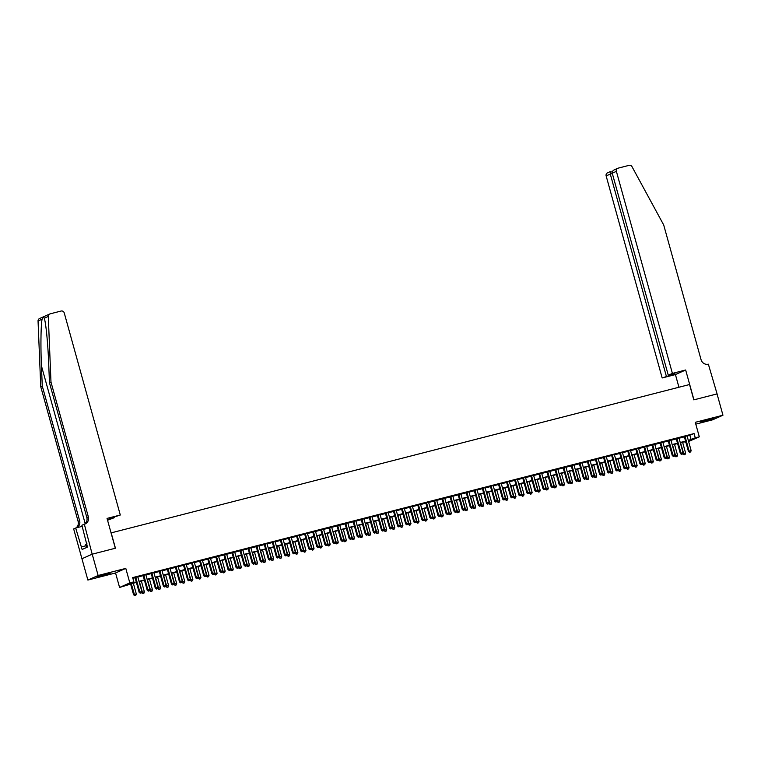 <?xml version="1.0" encoding="UTF-8"?>
<svg xmlns="http://www.w3.org/2000/svg" width="761" height="761" viewBox="0 0 761 761"><rect width="100%" height="100%" fill="white"/><g stroke="black" fill="none" stroke-linecap="round" stroke-linejoin="round"><path stroke-width="1.14" d="M101.356 576.048L110.174 573.233L96.847 576.924L101.356 576.048M705.171 421.166L713.989 418.35L709.49 419.235L700.672 422.051L705.171 421.166M136.371 582.355L119.572 587.454L129.817 582.888L133.85 581.851L129.703 583.706L136.276 582.013M92.176 554.189L115.32 548.253L107.044 518.412L120.295 515.016L64.257 312.971A2.654 2.502 65.9 0 0 61.127 311.03L50.102 313.855A2.654 2.502 65.9 0 0 48.285 316.405L50.987 382.117L88.343 516.814A6.202 5.831 -114.1 0 1 84.347 524.234L92.176 554.189L81.941 558.755L87.886 580.063L115.558 572.966L119.572 587.454M695.782 424.134L712.715 419.796L722.95 415.221L695.288 422.317L699.302 436.814L688.61 441.494M685.87 442.198L685.024 442.417L685.832 442.055M684.824 441.684L685.024 442.417M81.979 558.745L92.214 554.179L98.131 575.487L87.886 580.063M92.214 554.179L115.444 548.215L111.182 532.871L689.561 384.524L693.813 399.867L717.043 393.903L722.95 415.221M137.77 576.79L135.02 577.494M145.846 574.717L143.097 575.421M153.922 572.643L151.173 573.347M161.998 570.579L159.258 571.283M170.074 568.505L167.334 569.209M178.16 566.431L175.411 567.135M186.236 564.358L183.487 565.062M194.312 562.284L191.563 562.988M202.388 560.22L199.648 560.924M210.464 558.146L207.724 558.85M218.55 556.072L215.801 556.776M226.626 553.998L223.877 554.702M234.702 551.925L231.953 552.629M242.778 549.851L240.029 550.555M250.854 547.787L248.115 548.491M258.93 545.713L256.191 546.417M267.016 543.639L264.267 544.343M275.092 541.566L272.343 542.27M283.168 539.492L280.419 540.196M291.244 537.428L288.505 538.132M299.32 535.354L296.581 536.058M307.406 533.28L304.657 533.984M315.482 531.207L312.733 531.91M323.558 529.133L320.809 529.837M331.634 527.059L328.885 527.773M339.71 524.995L336.971 525.699M347.787 522.921L345.047 523.625M355.872 520.847L353.123 521.551M363.948 518.774L361.199 519.478M372.024 516.7L369.275 517.404M380.1 514.636L377.361 515.34M388.177 512.562L385.437 513.266M396.262 510.488L393.513 511.192M404.338 508.415L401.589 509.119M412.414 506.341L409.665 507.045M420.491 504.277L417.751 504.981M428.567 502.203L425.827 502.907M436.643 500.129L433.903 500.833M444.728 498.055L441.979 498.759M452.805 495.982L450.055 496.686M460.881 493.908L458.132 494.612M468.957 491.844L466.217 492.548M477.033 489.77L474.293 490.474M485.118 487.696L482.369 488.4M493.195 485.623L490.445 486.327M501.271 483.549L498.522 484.253M509.347 481.485L506.607 482.189M517.423 479.411L514.683 480.115M525.499 477.337L522.759 478.041M533.585 475.264L530.836 475.967M541.661 473.19L538.912 473.894M549.737 471.116L546.988 471.82M557.813 469.052L555.073 469.756M565.889 466.978L563.15 467.682M573.975 464.904L571.226 465.608M582.051 462.831L579.302 463.535M590.127 460.757L587.378 461.461M598.203 458.693L595.463 459.397M606.279 456.619L603.54 457.323M614.365 454.545L611.616 455.249M622.441 452.472L619.692 453.175M630.517 450.398L627.768 451.102M638.593 448.324L635.844 449.028M646.669 446.26L643.93 446.964M654.745 444.186L652.006 444.89M662.831 442.112L660.082 442.816M670.907 440.039L668.158 440.743M678.983 437.965L676.234 438.669M687.135 436.158L694.08 433.58L132.671 577.589L133.85 581.851M132.871 578.322L135.097 577.751M137.836 577.047L143.173 575.677M145.912 574.974L151.249 573.613M153.998 572.909L159.325 571.54M162.074 570.836L167.401 569.466M170.15 568.762L175.487 567.392M178.226 566.688L183.563 565.318M186.302 564.614L191.639 563.245M194.378 562.541L199.715 561.18M202.464 560.477L207.791 559.107M210.54 558.403L215.867 557.033M218.616 556.329L223.953 554.959M226.692 554.255L232.029 552.886M234.769 552.182L240.105 550.821M242.854 550.117L248.181 548.748M250.93 548.044L256.257 546.674M259.006 545.97L264.343 544.6M267.082 543.896L272.419 542.526M275.159 541.822L280.495 540.453M283.235 539.749L288.571 538.388M291.32 537.685L296.647 536.315M299.396 535.611L304.723 534.241M307.473 533.537L312.809 532.167M315.549 531.463L320.885 530.094M323.625 529.39L328.961 528.029M331.71 527.325L337.037 525.956M339.786 525.252L345.114 523.882M347.863 523.178L353.199 521.808M355.939 521.104L361.275 519.734M364.015 519.031L369.351 517.67M372.1 516.957L377.427 515.597M380.177 514.893L385.504 513.523M388.253 512.819L393.58 511.449M396.329 510.745L401.665 509.375M404.405 508.671L409.741 507.302M412.481 506.598L417.818 505.237M420.567 504.533L425.894 503.164M428.643 502.46L433.97 501.09M436.719 500.386L442.055 499.016M444.795 498.312L450.132 496.943M452.871 496.239L458.208 494.878M460.957 494.174L466.284 492.805M469.033 492.101L474.36 490.731M477.109 490.027L482.436 488.657M485.185 487.953L490.522 486.583M493.261 485.879L498.598 484.51M501.337 483.806L506.674 482.445M509.423 481.742L514.75 480.372M517.499 479.668L522.826 478.298M525.575 477.594L530.912 476.224M533.651 475.52L538.988 474.151M541.727 473.447L547.064 472.086M549.813 471.382L555.14 470.013M557.889 469.309L563.216 467.939M565.965 467.235L571.302 465.865M574.041 465.161L579.378 463.791M582.117 463.088L587.454 461.718M590.194 461.014L595.53 459.654M598.279 458.95L603.606 457.58M606.355 456.876L611.682 455.506M614.431 454.802L619.768 453.432M622.508 452.728L627.844 451.359M630.584 450.655L635.92 449.294M638.669 448.59L643.996 447.221M646.745 446.517L652.072 445.147M654.821 444.443L660.158 443.073M662.898 442.369L668.234 441M670.974 440.296L676.31 438.926M679.05 438.222L684.386 436.862M687.059 435.901L684.32 436.605M115.558 572.966L125.793 568.391L98.131 575.487M125.793 568.391L129.817 582.888M694.08 433.58L695.259 437.841L699.302 436.814M688.448 440.885L689.181 440.562L688.41 440.762M685.661 441.466L680.334 442.835M677.585 443.539L672.258 444.9M669.509 445.613L664.172 446.973M661.433 447.677L656.096 449.047M653.357 449.751L648.02 451.121M645.271 451.825L639.944 453.195M637.195 453.898L631.868 455.268M629.119 455.972L623.782 457.332M621.043 458.036L615.706 459.406M612.966 460.11L607.63 461.48M604.89 462.184L599.554 463.554M596.805 464.258L591.478 465.627M588.729 466.331L583.402 467.692M580.653 468.405L575.316 469.765M572.576 470.469L567.24 471.839M564.5 472.543L559.164 473.913M556.415 474.617L551.088 475.986M548.339 476.69L543.012 478.06M540.262 478.764L534.926 480.124M532.186 480.828L526.85 482.198M524.11 482.902L518.774 484.272M516.034 484.976L510.698 486.346M507.948 487.05L502.621 488.419M499.872 489.123L494.545 490.484M491.796 491.187L486.46 492.557M483.72 493.261L478.384 494.631M475.644 495.335L470.308 496.705M467.558 497.409L462.231 498.778M459.482 499.482L454.155 500.852M451.406 501.556L446.07 502.916M443.33 503.62L437.994 504.99M435.254 505.694L429.917 507.064M427.168 507.768L421.841 509.138M419.092 509.841L413.765 511.211M411.016 511.915L405.689 513.275M402.94 513.979L397.603 515.349M394.864 516.053L389.527 517.423M386.788 518.127L381.451 519.497M378.702 520.201L373.375 521.57M370.626 522.274L365.299 523.644M362.55 524.348L357.213 525.708M354.474 526.412L349.137 527.782M346.398 528.486L341.061 529.856M338.312 530.56L332.985 531.929M330.236 532.633L324.909 534.003M322.16 534.707L316.833 536.067M314.084 536.771L308.747 538.141M306.008 538.845L300.671 540.215M297.932 540.919L292.595 542.289M289.846 542.993L284.519 544.362M281.77 545.066L276.443 546.436M273.694 547.14L268.357 548.5M265.618 549.204L260.281 550.574M257.541 551.278L252.205 552.648M249.456 553.352L244.129 554.721M241.38 555.425L236.053 556.795M233.304 557.499L227.967 558.859M225.227 559.563L219.891 560.933M217.151 561.637L211.815 563.007M209.075 563.711L203.739 565.081M200.99 565.784L195.663 567.154M192.914 567.858L187.587 569.218M184.837 569.932L179.501 571.292M176.761 571.996L171.425 573.366M168.685 574.07L163.349 575.44M160.6 576.144L155.273 577.513M152.523 578.217L147.196 579.587M144.447 580.291L139.111 581.651M688.315 440.419L695.259 437.841M139.016 581.309L144.352 579.939M147.101 579.235L152.428 577.875M155.177 577.171L160.504 575.801M163.254 575.097L168.59 573.727M171.33 573.023L176.666 571.654M179.406 570.95L184.742 569.58M187.491 568.876L192.818 567.516M195.567 566.812L200.894 565.442M203.644 564.738L208.98 563.368M211.72 562.664L217.056 561.295M219.796 560.591L225.132 559.221M227.872 558.517L233.208 557.147M235.958 556.443L241.285 555.083M244.034 554.379L249.361 553.009M252.11 552.305L257.446 550.935M260.186 550.232L265.522 548.862M268.262 548.158L273.599 546.788M276.348 546.084L281.675 544.724M284.424 544.02L289.751 542.65M292.5 541.946L297.836 540.576M300.576 539.872L305.912 538.503M308.652 537.799L313.989 536.429M316.728 535.725L322.065 534.365M324.814 533.651L330.141 532.291M332.89 531.587L338.217 530.217M340.966 529.513L346.303 528.144M349.042 527.44L354.379 526.07M357.118 525.366L362.455 523.996M365.204 523.292L370.531 521.932M373.28 521.228L378.607 519.858M381.356 519.154L386.693 517.784M389.432 517.08L394.769 515.711M397.508 515.007L402.845 513.637M405.594 512.933L410.921 511.573M413.67 510.869L418.997 509.499M421.746 508.795L427.073 507.425M429.822 506.721L435.159 505.352M437.898 504.648L443.235 503.278M445.975 502.574L451.311 501.204M454.06 500.5L459.387 499.14M462.136 498.436L467.463 497.066M470.212 496.362L475.549 494.992M478.289 494.289L483.625 492.919M486.365 492.215L491.701 490.845M494.45 490.141L499.777 488.781M502.526 488.077L507.853 486.707M510.602 486.003L515.929 484.633M518.679 483.929L524.015 482.56M526.755 481.856L532.091 480.486M534.831 479.782L540.167 478.412M542.916 477.708L548.243 476.348M550.993 475.644L556.32 474.274M559.069 473.57L564.405 472.2M567.145 471.497L572.481 470.127M575.221 469.423L580.557 468.053M583.307 467.349L588.634 465.989M591.383 465.285L596.71 463.915M599.459 463.211L604.795 461.841M607.535 461.137L612.871 459.768M615.611 459.064L620.947 457.694M623.687 456.99L629.024 455.62M631.773 454.916L637.1 453.556M639.849 452.852L645.176 451.482M647.925 450.778L653.261 449.409M656.001 448.705L661.338 447.335M664.077 446.631L669.414 445.261M672.163 444.557L677.49 443.197M680.239 442.493L685.566 441.123M689.932 435.435L691.112 439.696M684.282 436.481L688.429 451.435L689.124 451.13L685.005 436.291M689.827 452.167L690.636 451.967L689.827 452.167L689.124 451.13L691.14 450.607L687.031 435.777M688.429 451.435L689.552 452.291M690.636 451.967L691.14 450.607M682.769 453.461L685.604 453.08L682.607 442.246M680.581 442.769L684.015 454.764L685.1 454.431L684.291 454.64M685.604 453.08L685.1 454.431M684.015 454.764L682.893 453.908M705.152 420.433L709.319 419.282M101.337 575.316L105.494 574.165M87.087 543.944L85.66 544.41L86.526 547.511M672.41 373.394L616.381 171.349L612.244 173.194L668.282 375.24L672.41 373.394L685.661 369.998L693.937 399.829L717.043 393.913M614.279 169.836L617.723 168.295A2.654 2.502 65.9 0 1 618.094 168.171L629.119 165.337A2.654 2.502 65.9 0 1 632.01 166.678L663.697 224.961L701.052 359.658A6.202 5.831 65.9 0 0 708.358 364.177L717.081 393.894M678.936 387.244L675.426 374.564L685.661 369.998M675.426 374.564L662.175 377.96L673.019 374.402L674.978 373.518L668.282 375.24M666.313 376.115L610.284 174.069L606.146 175.915A2.654 2.502 -114.1 0 1 607.487 172.871L611.169 171.263L610.284 174.069L612.339 173.546M662.175 377.96L606.146 175.915M617.723 168.295A2.654 2.502 65.9 0 0 616.381 171.349M614.793 169.646C612.871 170.407 612.025 171.586 612.244 173.194M50.987 382.117L49.475 382.793L48.647 362.645C47.924 343.354 45.85 322.379 44.243 318.212C43.758 316.976 43.044 317.289 42.102 319.173C40.885 324.595 40.571 346.635 41.436 365.86L42.264 386.017L79.62 520.714A6.202 5.831 -114.1 0 1 76.566 527.792M44.414 318.811L44.243 318.212L48.285 316.405M120.295 515.016L109.451 518.583L114.093 517.385M114.188 517.737L107.548 520.229M42.264 386.017L40.752 386.693L78.107 521.39A6.202 5.831 -114.1 0 1 75.929 527.953M84.433 524.205A6.202 5.831 -114.1 0 0 86.83 517.49L49.475 382.793M42.102 319.173L38.05 320.98L40.752 386.693M83.9 524.348L81.893 525.242L87.458 547.092L82.121 549.48L75.672 528.02L73.665 528.914L81.941 558.755M82.198 526.346L75.672 528.02M38.05 320.98A2.654 2.502 -114.1 0 1 39.486 318.564L49.731 313.989M86.031 545.732L81.408 546.921M676.206 438.555L680.353 453.508L681.047 453.195L676.929 438.365M681.751 454.241L682.56 454.032L681.751 454.241L681.047 453.195L683.064 452.681L678.945 437.841M680.353 453.508L681.476 454.365M682.56 454.032L683.064 452.681M668.129 440.619L672.277 455.582L672.962 455.268L668.852 440.438M673.675 456.315L674.474 456.105L673.675 456.315L672.962 455.268L674.988 454.755L670.869 439.915M672.277 455.582L673.39 456.438M674.474 456.105L674.988 454.755M660.044 442.693L664.191 457.646L664.886 457.342L660.776 442.512M665.59 458.388L666.398 458.179L665.59 458.388L664.886 457.342L666.902 456.828L662.793 441.989M664.191 457.646L665.314 458.512M666.398 458.179L666.902 456.828M651.968 444.766L656.115 459.72L656.81 459.416L652.7 444.576M657.514 460.462L658.322 460.253L657.514 460.462L656.81 459.416L658.826 458.893L654.717 444.063M656.115 459.72L657.238 460.586M658.322 460.253L658.826 458.893M674.693 455.535L677.528 455.154L674.522 444.319M672.505 444.843L675.939 456.838L677.024 456.505L676.215 456.714M677.528 455.154L677.024 456.505M675.939 456.838L674.817 455.982M666.617 457.608L669.452 457.218L666.446 446.393M664.429 446.916L667.863 458.912L668.948 458.579L668.139 458.788M669.452 457.218L668.948 458.579M667.863 458.912L666.741 458.046M658.541 459.673L661.376 459.292L658.37 448.467M656.353 448.98L659.787 460.985L660.871 460.652L660.063 460.862M661.376 459.292L660.871 460.652M659.787 460.985L658.665 460.12M650.465 461.746L653.299 461.366L650.294 450.541M648.277 451.054L651.701 463.049L652.786 462.726L651.977 462.926M653.299 461.366L652.786 462.726M651.701 463.049L650.588 462.193M643.892 446.84L648.039 461.794L648.733 461.489L644.615 446.65M649.437 462.536L650.246 462.327L649.437 462.536L648.733 461.489L650.75 460.966L646.641 446.136M648.039 461.794L649.162 462.65M650.246 462.327L650.75 460.966M642.379 463.82L645.214 463.439L642.217 452.614M640.191 453.128L643.625 465.123L644.71 464.79L643.901 465M645.214 463.439L644.71 464.79M643.625 465.123L642.503 464.267M635.816 448.914L639.963 463.868L640.657 463.554L636.538 448.724M641.361 464.6L642.17 464.4L641.361 464.6L640.657 463.554L642.674 463.04L638.555 448.21M639.963 463.868L641.085 464.724M642.17 464.4L642.674 463.04M634.303 465.894L637.138 465.513L634.132 454.678M632.115 455.202L635.549 467.197L636.634 466.864L635.825 467.073M637.138 465.513L636.634 466.864M635.549 467.197L634.427 466.341M627.739 450.978L631.887 465.941L632.572 465.627L628.462 450.797M633.285 466.674L634.094 466.464L633.285 466.674L632.572 465.627L634.598 465.114L630.479 450.274M631.887 465.941L633.009 466.797M634.094 466.464L634.598 465.114M626.227 467.967L629.062 467.587L626.056 456.752M624.039 457.275L627.473 469.271L628.557 468.938L627.749 469.147M629.062 467.587L628.557 468.938M627.473 469.271L626.351 468.405M619.663 453.052L623.811 468.015L624.496 467.701L620.386 452.871M625.2 468.747L626.008 468.538L625.2 468.747L624.496 467.701L626.522 467.187L622.403 452.348M623.811 468.015L624.924 468.871M626.008 468.538L626.522 467.187M618.151 470.032L620.986 469.651L617.98 458.826M615.963 459.34L619.397 471.344L620.481 471.011L619.673 471.221M620.986 469.651L620.481 471.011M619.397 471.344L618.274 470.479M611.578 455.126L615.725 470.079L616.42 469.775L612.31 454.935M617.123 470.821L617.932 470.612L617.123 470.821L616.42 469.775L618.436 469.252L614.327 454.422M615.725 470.079L616.848 470.945M617.932 470.612L618.436 469.252M610.075 472.105L612.909 471.725L609.903 460.9M607.887 461.413L611.311 473.418L612.396 473.085L611.597 473.294M612.909 471.725L612.396 473.085M611.311 473.418L610.198 472.552M603.502 457.199L607.649 472.153L608.343 471.849L604.224 457.009M609.047 472.895L609.856 472.686L609.047 472.895L608.343 471.849L610.36 471.325L606.251 456.495M607.649 472.153L608.771 473.019M609.856 472.686L610.36 471.325M601.989 474.179L604.824 473.799L601.827 462.973M599.801 463.487L603.235 475.482L604.32 475.159L603.511 475.359M604.824 473.799L604.32 475.159M603.235 475.482L602.113 474.626M595.425 459.273L599.573 474.227L600.267 473.913L596.148 459.083M600.971 474.959L601.78 474.759L600.971 474.959L600.267 473.913L602.284 473.399L598.175 458.569M599.573 474.227L600.695 475.083M601.78 474.759L602.284 473.399M593.913 476.253L596.748 475.872L593.751 465.038M591.725 465.561L595.159 477.556L596.243 477.223L595.435 477.432M596.748 475.872L596.243 477.223M595.159 477.556L594.037 476.7M587.349 461.337L591.497 476.3L592.191 475.986L588.072 461.156M592.895 477.033L593.704 476.824L592.895 477.033L592.191 475.986L594.208 475.473L590.089 460.633M591.497 476.3L592.619 477.157M593.704 476.824L594.208 475.473M585.837 478.327L588.672 477.946L585.666 467.111M583.649 467.635L587.083 479.63L588.167 479.297L587.359 479.506M588.672 477.946L588.167 479.297M587.083 479.63L585.96 478.774M579.273 463.411L583.421 478.374L584.106 478.06L579.996 463.23M584.819 479.107L585.618 478.897L584.819 479.107L584.106 478.06L586.132 477.547L582.013 462.707M583.421 478.374L584.534 479.23M585.618 478.897L586.132 477.547M577.761 480.391L580.595 480.01L577.589 469.185M575.573 469.699L579.007 481.703L580.091 481.371L579.283 481.58M580.595 480.01L580.091 481.371M579.007 481.703L577.884 480.838M571.188 465.485L575.335 480.438L576.029 480.134L571.92 465.304M576.733 481.18L577.542 480.971L576.733 481.18L576.029 480.134L578.046 479.611L573.937 464.781M575.335 480.438L576.457 481.304M577.542 480.971L578.046 479.611M569.685 482.464L572.519 482.084L569.513 471.259M567.497 471.772L570.931 483.777L572.015 483.444L571.207 483.654M572.519 482.084L572.015 483.444M570.931 483.777L569.808 482.912M563.111 467.558L567.259 482.512L567.953 482.208L563.844 467.368M568.657 483.254L569.466 483.045L568.657 483.254L567.953 482.208L569.97 481.684L565.861 466.854M567.259 482.512L568.381 483.378M569.466 483.045L569.97 481.684M561.608 484.538L564.443 484.158L561.437 473.332M559.421 473.846L562.845 485.841L563.93 485.518L563.121 485.718M564.443 484.158L563.93 485.518M562.845 485.841L561.732 484.985M555.035 469.632L559.183 484.586L559.877 484.281L555.758 469.442M560.581 485.318L561.39 485.118L560.581 485.318L559.877 484.281L561.894 483.758L557.784 468.928M559.183 484.586L560.305 485.442M561.39 485.118L561.894 483.758M553.523 486.612L556.358 486.231L553.361 475.397M551.335 475.92L554.769 487.915L555.853 487.582L555.045 487.791M556.358 486.231L555.853 487.582M554.769 487.915L553.647 487.059M546.959 471.706L551.107 486.66L551.801 486.346L547.682 471.516M552.505 487.392L553.314 487.192L552.505 487.392L551.801 486.346L553.818 485.832L549.699 471.002M551.107 486.66L552.229 487.516M553.314 487.192L553.818 485.832M545.447 488.686L548.281 488.305L545.276 477.47M543.259 477.994L546.693 489.989L547.777 489.656L546.969 489.865M548.281 488.305L547.777 489.656M546.693 489.989L545.57 489.133M538.883 473.77L543.031 488.733L543.715 488.419L539.606 473.589M544.429 489.466L545.237 489.256L544.429 489.466L543.715 488.419L545.742 487.906L541.623 473.066M543.031 488.733L544.153 489.589M545.237 489.256L545.742 487.906M537.371 490.759L540.205 490.379L537.199 479.544M535.183 480.067L538.617 492.063L539.701 491.73L538.893 491.939M540.205 490.379L539.701 491.73M538.617 492.063L537.494 491.197M530.798 475.844L534.954 490.797L535.639 490.493L531.53 475.663M536.343 491.539L537.152 491.33L536.343 491.539L535.639 490.493L537.666 489.979L533.547 475.14M534.954 490.797L536.067 491.663M537.152 491.33L537.666 489.979M529.295 492.824L532.129 492.443L529.123 481.618M527.107 482.132L530.541 494.136L531.625 493.803L530.817 494.013M532.129 492.443L531.625 493.803M530.541 494.136L529.418 493.271M522.721 477.918L526.869 492.871L527.563 492.567L523.454 477.727M528.267 493.613L529.076 493.404L528.267 493.613L527.563 492.567L529.58 492.044L525.471 477.214M526.869 492.871L527.991 493.737M529.076 493.404L529.58 492.044M521.218 494.897L524.053 494.517L521.047 483.692M519.031 484.205L522.455 496.201L523.539 495.877L522.731 496.086M524.053 494.517L523.539 495.877M522.455 496.201L521.342 495.344M514.645 479.991L518.793 494.945L519.487 494.64L515.368 479.801M520.191 495.687L521 495.478L520.191 495.687L519.487 494.64L521.504 494.117L517.394 479.287M518.793 494.945L519.915 495.811M521 495.478L521.504 494.117M513.133 496.971L515.968 496.591L512.971 485.765M510.945 486.279L514.379 498.274L515.463 497.951L514.655 498.151M515.968 496.591L515.463 497.951M514.379 498.274L513.256 497.418M506.569 482.065L510.717 497.019L511.411 496.705L507.292 481.875M512.115 497.751L512.924 497.551L512.115 497.751L511.411 496.705L513.428 496.191L509.318 481.361M510.717 497.019L511.839 497.875M512.924 497.551L513.428 496.191M505.057 499.045L507.891 498.664L504.895 487.83M502.869 488.353L506.303 500.348L507.387 500.015L506.579 500.224M507.891 498.664L507.387 500.015M506.303 500.348L505.18 499.492M498.493 484.129L502.64 499.092L503.335 498.778L499.216 483.948M504.039 499.825L504.847 499.616L504.039 499.825L503.335 498.778L505.352 498.265L501.233 483.425M502.64 499.092L503.763 499.948M504.847 499.616L505.352 498.265M496.981 501.118L499.815 500.738L496.809 489.903M494.793 490.426L498.227 502.422L499.311 502.089L498.503 502.298M499.815 500.738L499.311 502.089M498.227 502.422L497.104 501.566M490.417 486.203L494.564 501.166L495.249 500.852L491.14 486.022M495.963 501.899L496.762 501.689L495.963 501.899L495.249 500.852L497.275 500.338L493.157 485.499M494.564 501.166L495.677 502.022M496.762 501.689L497.275 500.338M488.904 503.183L491.739 502.802L488.733 491.977M486.717 492.491L490.151 504.495L491.235 504.163L490.426 504.372M491.739 502.802L491.235 504.163M490.151 504.495L489.028 503.63M482.331 488.277L486.479 503.23L487.173 502.926L483.064 488.096M487.877 503.972L488.686 503.763L487.877 503.972L487.173 502.926L489.19 502.403L485.08 487.573M486.479 503.23L487.601 504.096M488.686 503.763L489.19 502.403M474.255 490.35L478.403 505.304L479.097 505L474.988 490.16M479.801 506.046L480.61 505.837L479.801 506.046L479.097 505L481.114 504.476L477.004 489.646M478.403 505.304L479.525 506.17M480.61 505.837L481.114 504.476M466.179 492.424L470.327 507.378L471.021 507.073L466.902 492.234M471.725 508.11L472.533 507.91L471.725 508.11L471.021 507.073L473.038 506.55L468.928 491.72M470.327 507.378L471.449 508.234M472.533 507.91L473.038 506.55M480.828 505.256L483.663 504.876L480.657 494.051M478.64 494.564L482.065 506.569L483.149 506.236L482.35 506.445M483.663 504.876L483.149 506.236M482.065 506.569L480.952 505.704M472.743 507.33L475.587 506.95L472.581 496.124M470.564 496.638L473.989 508.633L475.073 508.31L474.265 508.51M475.587 506.95L475.073 508.31M473.989 508.633L472.866 507.777M464.667 509.404L467.501 509.023L464.505 498.189M462.479 498.712L465.913 510.707L466.997 510.374L466.189 510.583M467.501 509.023L466.997 510.374M465.913 510.707L464.79 509.851M458.103 494.498L462.25 509.451L462.945 509.138L458.826 494.308M463.649 510.184L464.457 509.984L463.649 510.184L462.945 509.138L464.961 508.624L460.843 493.794M462.25 509.451L463.373 510.308M464.457 509.984L464.961 508.624M456.59 511.478L459.425 511.097L456.419 500.262M454.403 500.786L457.837 512.781L458.921 512.448L458.112 512.657M459.425 511.097L458.921 512.448M457.837 512.781L456.714 511.925M450.027 496.562L454.174 511.525L454.859 511.211L450.75 496.381M455.573 512.258L456.381 512.048L455.573 512.258L454.859 511.211L456.885 510.698L452.766 495.858M454.174 511.525L455.297 512.381M456.381 512.048L456.885 510.698M448.514 513.551L451.349 513.161L448.343 502.336M446.327 502.859L449.761 514.855L450.845 514.522L450.036 514.731M451.349 513.161L450.845 514.522M449.761 514.855L448.638 513.989M441.941 498.636L446.098 513.589L446.783 513.285L442.674 498.455M447.487 514.331L448.296 514.122L447.487 514.331L446.783 513.285L448.809 512.771L444.69 497.932M446.098 513.589L447.211 514.455M448.296 514.122L448.809 512.771M440.438 515.616L443.273 515.235L440.267 504.41M438.25 504.923L441.684 516.928L442.769 516.595L441.96 516.805M443.273 515.235L442.769 516.595M441.684 516.928L440.562 516.063M433.865 500.709L438.013 515.663L438.707 515.359L434.598 500.519M439.411 516.405L440.219 516.196L439.411 516.405L438.707 515.359L440.724 514.836L436.614 500.006M438.013 515.663L439.135 516.529M440.219 516.196L440.724 514.836M432.362 517.689L435.197 517.309L432.191 506.484M430.174 506.997L433.599 518.992L434.683 518.669L433.875 518.869M435.197 517.309L434.683 518.669M433.599 518.992L432.486 518.136M425.789 502.783L429.936 517.737L430.631 517.432L426.512 502.593M431.335 518.479L432.143 518.27L431.335 518.479L430.631 517.432L432.648 516.909L428.538 502.079M429.936 517.737L431.059 518.602M432.143 518.27L432.648 516.909M424.277 519.763L427.111 519.383L424.115 508.557M422.089 509.071L425.523 521.066L426.607 520.743L425.799 520.943M427.111 519.383L426.607 520.743M425.523 521.066L424.4 520.21M417.713 504.857L421.86 519.811L422.555 519.497L418.436 504.667M423.259 520.543L424.067 520.343L423.259 520.543L422.555 519.497L424.571 518.983L420.462 504.153M421.86 519.811L422.983 520.667M424.067 520.343L424.571 518.983M416.2 521.837L419.035 521.456L416.039 510.621M414.013 511.145L417.447 523.14L418.531 522.807L417.722 523.016M419.035 521.456L418.531 522.807M417.447 523.14L416.324 522.284M409.637 506.921L413.784 521.884L414.479 521.57L410.36 506.74M415.183 522.617L415.991 522.407L415.183 522.617L414.479 521.57L416.495 521.057L412.376 506.217M413.784 521.884L414.907 522.74M415.991 522.407L416.495 521.057M408.124 523.91L410.959 523.53L407.953 512.695M405.936 513.218L409.37 525.214L410.455 524.881L409.646 525.09M410.959 523.53L410.455 524.881M409.37 525.214L408.248 524.348M401.561 508.995L405.708 523.958L406.393 523.644L402.284 508.814M407.106 524.69L407.906 524.481L407.106 524.69L406.393 523.644L408.419 523.13L404.3 508.291M405.708 523.958L406.821 524.814M407.906 524.481L408.419 523.13M400.048 525.975L402.883 525.594L399.877 514.769M397.86 515.283L401.294 527.287L402.379 526.954L401.57 527.164M402.883 525.594L402.379 526.954M401.294 527.287L400.172 526.422M393.475 511.069L397.623 526.022L398.317 525.718L394.208 510.888M399.021 526.764L399.829 526.555L399.021 526.764L398.317 525.718L400.334 525.195L396.224 510.365M397.623 526.022L398.745 526.888M399.829 526.555L400.334 525.195M391.972 528.048L394.807 527.668L391.801 516.843M389.784 517.356L393.209 529.361L394.293 529.028L393.494 529.237M394.807 527.668L394.293 529.028M393.209 529.361L392.096 528.495M385.399 513.142L389.546 528.096L390.241 527.792L386.122 512.952M390.945 528.838L391.753 528.629L390.945 528.838L390.241 527.792L392.257 527.268L388.148 512.438M389.546 528.096L390.669 528.962M391.753 528.629L392.257 527.268M383.886 530.122L386.721 529.742L383.725 518.916M381.699 519.43L385.133 531.425L386.217 531.102L385.408 531.302M386.721 529.742L386.217 531.102M385.133 531.425L384.01 530.569M377.323 515.216L381.47 530.17L382.165 529.865L378.046 515.026M382.869 530.902L383.677 530.702L382.869 530.902L382.165 529.865L384.181 529.342L380.072 514.512M381.47 530.17L382.593 531.026M383.677 530.702L384.181 529.342M375.81 532.196L378.645 531.815L375.649 520.981M373.622 521.504L377.056 533.499L378.141 533.166L377.332 533.375M378.645 531.815L378.141 533.166M377.056 533.499L375.934 532.643M369.247 517.29L373.394 532.243L374.089 531.929L369.97 517.1M374.793 532.976L375.601 532.767L374.793 532.976L374.089 531.929L376.105 531.416L371.986 516.586M373.394 532.243L374.517 533.1M375.601 532.767L376.105 531.416M367.734 534.27L370.569 533.889L367.563 523.054M365.546 523.578L368.98 535.573L370.065 535.24L369.256 535.449M370.569 533.889L370.065 535.24M368.98 535.573L367.858 534.717M361.171 519.354L365.318 534.317L366.003 534.003L361.894 519.173M366.716 535.05L367.525 534.84L366.716 535.05L366.003 534.003L368.029 533.49L363.91 518.65M365.318 534.317L366.431 535.173M367.525 534.84L368.029 533.49M359.658 536.343L362.493 535.953L359.487 525.128M357.47 525.651L360.904 537.647L361.989 537.314L361.18 537.523M362.493 535.953L361.989 537.314M360.904 537.647L359.782 536.781M353.085 521.428L357.232 536.381L357.927 536.077L353.817 521.247M358.631 537.123L359.439 536.914L358.631 537.123L357.927 536.077L359.953 535.563L355.834 520.724M357.232 536.381L358.355 537.247M359.439 536.914L359.953 535.563M351.582 538.408L354.417 538.027L351.411 527.202M349.394 527.715L352.828 539.72L353.913 539.387L353.104 539.597M354.417 538.027L353.913 539.387M352.828 539.72L351.706 538.855M345.009 523.501L349.156 538.455L349.851 538.151L345.741 523.311M350.555 539.197L351.363 538.988L350.555 539.197L349.851 538.151L351.867 537.627L347.758 522.797M349.156 538.455L350.279 539.321M351.363 538.988L351.867 537.627M343.506 540.481L346.341 540.101L343.335 529.275M341.318 529.789L344.743 541.784L345.827 541.461L345.018 541.661M346.341 540.101L345.827 541.461M344.743 541.784L343.63 540.928M336.933 525.575L341.08 540.529L341.775 540.224L337.656 525.385M342.479 541.271L343.287 541.061L342.479 541.271L341.775 540.224L343.791 539.701L339.682 524.871M341.08 540.529L342.203 541.394M343.287 541.061L343.791 539.701M335.42 542.555L338.255 542.174L335.259 531.349M333.232 531.863L336.666 543.858L337.751 543.525L336.942 543.735M338.255 542.174L337.751 543.525M336.666 543.858L335.544 543.002M328.857 527.649L333.004 542.603L333.699 542.289L329.58 527.459M334.402 543.335L335.211 543.135L334.402 543.335L333.699 542.289L335.715 541.775L331.606 526.945M333.004 542.603L334.127 543.459M335.211 543.135L335.715 541.775M327.344 544.629L330.179 544.248L327.182 533.413M325.156 533.937L328.59 545.932L329.675 545.599L328.866 545.808M330.179 544.248L329.675 545.599M328.59 545.932L327.468 545.076M320.781 529.713L324.928 544.676L325.613 544.362L321.503 529.532M326.326 545.409L327.135 545.199L326.326 545.409L325.613 544.362L327.639 543.849L323.52 529.009M324.928 544.676L326.05 545.532M327.135 545.199L327.639 543.849M319.268 546.702L322.103 546.322L319.097 535.487M317.08 536.01L320.514 548.006L321.599 547.673L320.79 547.882M322.103 546.322L321.599 547.673M320.514 548.006L319.392 547.14M312.704 531.787L316.852 546.75L317.537 546.436L313.427 531.606M318.241 547.482L319.049 547.273L318.241 547.482L317.537 546.436L319.563 545.922L315.444 531.083M316.852 546.75L317.965 547.606M319.049 547.273L319.563 545.922M311.192 548.767L314.027 548.386L311.021 537.561M309.004 538.075L312.438 550.079L313.522 549.746L312.714 549.956M314.027 548.386L313.522 549.746M312.438 550.079L311.316 549.214M304.619 533.861L308.766 548.814L309.461 548.51L305.351 533.67M310.165 549.556L310.973 549.347L310.165 549.556L309.461 548.51L311.477 547.987L307.368 533.157M308.766 548.814L309.889 549.68M310.973 549.347L311.477 547.987M303.116 550.84L305.951 550.46L302.945 539.635M300.928 540.148L304.352 552.153L305.437 551.82L304.638 552.029M305.951 550.46L305.437 551.82M304.352 552.153L303.239 551.287M296.543 535.934L300.69 550.888L301.385 550.583L297.266 535.744M302.088 551.63L302.897 551.421L302.088 551.63L301.385 550.583L303.401 550.06L299.292 535.23M300.69 550.888L301.813 551.754M302.897 551.421L303.401 550.06M295.03 552.914L297.865 552.534L294.868 541.708M292.842 542.222L296.276 554.217L297.361 553.894L296.552 554.094M297.865 552.534L297.361 553.894M296.276 554.217L295.154 553.361M288.467 538.008L292.614 552.962L293.308 552.657L289.19 537.818M294.012 553.694L294.821 553.494L294.012 553.694L293.308 552.657L295.325 552.134L291.216 537.304M292.614 552.962L293.736 553.818M294.821 553.494L295.325 552.134M286.954 554.988L289.789 554.607L286.792 543.773M284.766 544.296L288.2 556.291L289.285 555.958L288.476 556.167M289.789 554.607L289.285 555.958M288.2 556.291L287.078 555.435M280.39 540.082L284.538 555.035L285.232 554.721L281.113 539.891M285.936 555.768L286.745 555.559L285.936 555.768L285.232 554.721L287.249 554.208L283.13 539.368M284.538 555.035L285.66 555.891M286.745 555.559L287.249 554.208M278.878 557.062L281.713 556.681L278.707 545.846M276.69 546.369L280.124 558.365L281.209 558.032L280.4 558.241M281.713 556.681L281.209 558.032M280.124 558.365L279.002 557.509M272.314 542.146L276.462 557.109L277.147 556.795L273.037 541.965M277.86 557.842L278.659 557.632L277.86 557.842L277.147 556.795L279.173 556.281L275.054 541.442M276.462 557.109L277.575 557.965M278.659 557.632L279.173 556.281M270.802 559.135L273.637 558.745L270.631 547.92M268.614 548.443L272.048 560.438L273.132 560.106L272.324 560.315M273.637 558.745L273.132 560.106M272.048 560.438L270.926 559.573M264.229 544.22L268.376 559.173L269.071 558.869L264.961 544.039M269.775 559.915L270.583 559.706L269.775 559.915L269.071 558.869L271.087 558.355L266.978 543.516M268.376 559.173L269.499 560.039M270.583 559.706L271.087 558.355M262.726 561.199L265.56 560.819L262.555 549.994M260.538 550.507L263.972 562.512L265.056 562.179L264.248 562.389M265.56 560.819L265.056 562.179M263.972 562.512L262.849 561.647M256.153 546.293L260.3 561.247L260.994 560.943L256.885 546.103M261.698 561.989L262.507 561.78L261.698 561.989L260.994 560.943L263.011 560.419L258.902 545.589M260.3 561.247L261.423 562.113M262.507 561.78L263.011 560.419M254.65 563.273L257.484 562.893L254.478 552.067M252.462 552.581L255.886 564.576L256.971 564.253L256.162 564.453M257.484 562.893L256.971 564.253M255.886 564.576L254.773 563.72M248.076 548.367L252.224 563.321L252.918 563.016L248.799 548.177M253.622 564.063L254.431 563.853L253.622 564.063L252.918 563.016L254.935 562.493L250.826 547.663M252.224 563.321L253.346 564.186M254.431 563.853L254.935 562.493M246.564 565.347L249.399 564.966L246.402 554.141M244.376 554.655L247.81 566.65L248.895 566.317L248.086 566.526M249.399 564.966L248.895 566.317M247.81 566.65L246.688 565.794M240 550.441L244.148 565.394L244.842 565.081L240.723 550.251M245.546 566.127L246.355 565.927L245.546 566.127L244.842 565.081L246.859 564.567L242.74 549.737M244.148 565.394L245.27 566.251M246.355 565.927L246.859 564.567M238.488 567.421L241.323 567.04L238.317 556.205M236.3 556.729L239.734 568.724L240.818 568.391L240.01 568.6M241.323 567.04L240.818 568.391M239.734 568.724L238.612 567.868M231.924 552.505L236.072 567.468L236.757 567.154L232.647 552.324M237.47 568.201L238.279 567.991L237.47 568.201L236.757 567.154L238.783 566.641L234.664 551.801M236.072 567.468L237.194 568.324M238.279 567.991L238.783 566.641M230.412 569.494L233.246 569.114L230.241 558.279M228.224 558.802L231.658 570.798L232.742 570.465L231.934 570.674M233.246 569.114L232.742 570.465M231.658 570.798L230.535 569.932M223.848 554.579L227.996 569.542L228.681 569.228L224.571 554.398M229.384 570.274L230.193 570.065L229.384 570.274L228.681 569.228L230.707 568.714L226.588 553.875M227.996 569.542L229.109 570.398M230.193 570.065L230.707 568.714M222.336 571.559L225.17 571.178L222.164 560.353M220.148 560.867L223.582 572.871L224.666 572.538L223.858 572.748M225.17 571.178L224.666 572.538M223.582 572.871L222.459 572.006M215.763 556.652L219.91 571.606L220.604 571.302L216.495 556.462M221.308 572.348L222.117 572.139L221.308 572.348L220.604 571.302L222.621 570.779L218.512 555.949M219.91 571.606L221.032 572.472M222.117 572.139L222.621 570.779M214.26 573.632L217.094 573.252L214.088 562.427M212.072 562.94L215.496 574.945L216.581 574.612L215.782 574.821M217.094 573.252L216.581 574.612M215.496 574.945L214.383 574.079M207.686 558.726L211.834 573.68L212.528 573.375L208.409 558.536M213.232 574.422L214.041 574.213L213.232 574.422L212.528 573.375L214.545 572.852L210.436 558.022M211.834 573.68L212.956 574.545M214.041 574.213L214.545 572.852M206.174 575.706L209.009 575.326L206.012 564.5M203.986 565.014L207.42 577.009L208.504 576.686L207.696 576.886M209.009 575.326L208.504 576.686M207.42 577.009L206.298 576.153M199.61 560.8L203.758 575.754L204.452 575.449L200.333 560.61M205.156 576.486L205.965 576.286L205.156 576.486L204.452 575.449L206.469 574.926L202.359 560.096M203.758 575.754L204.88 576.61M205.965 576.286L206.469 574.926M198.098 577.78L200.933 577.399L197.936 566.565M195.91 567.088L199.344 579.083L200.428 578.75L199.62 578.959M200.933 577.399L200.428 578.75M199.344 579.083L198.221 578.227M191.534 562.864L195.682 577.827L196.376 577.513L192.257 562.683M197.08 578.56L197.889 578.35L197.08 578.56L196.376 577.513L198.393 577L194.274 562.16M195.682 577.827L196.804 578.683M197.889 578.35L198.393 577M190.022 579.853L192.856 579.473L189.85 568.638M187.834 569.161L191.268 581.157L192.352 580.824L191.544 581.033M192.856 579.473L192.352 580.824M191.268 581.157L190.145 580.301M183.458 564.938L187.606 579.901L188.29 579.587L184.181 564.757M189.004 580.633L189.803 580.424L189.004 580.633L188.29 579.587L190.317 579.073L186.198 564.234M187.606 579.901L188.718 580.757M189.803 580.424L190.317 579.073M181.946 581.918L184.78 581.537L181.774 570.712M179.758 571.235L183.192 583.23L184.276 582.897L183.468 583.107M184.78 581.537L184.276 582.897M183.192 583.23L182.069 582.365M175.372 567.012L179.52 581.965L180.214 581.661L176.105 566.831M180.918 582.707L181.727 582.498L180.918 582.707L180.214 581.661L182.231 581.147L178.122 566.308M179.52 581.965L180.642 582.831M181.727 582.498L182.231 581.147M173.869 583.991L176.704 583.611L173.698 572.786M171.682 573.299L175.116 585.304L176.2 584.971L175.391 585.18M176.704 583.611L176.2 584.971M175.116 585.304L173.993 584.438M167.296 569.085L171.444 584.039L172.138 583.735L168.029 568.895M172.842 584.781L173.651 584.572L172.842 584.781L172.138 583.735L174.155 583.211L170.045 568.381M171.444 584.039L172.566 584.905M173.651 584.572L174.155 583.211M165.793 586.065L168.628 585.685L165.622 574.859M163.605 575.373L167.03 587.368L168.114 587.045L167.306 587.245M168.628 585.685L168.114 587.045M167.03 587.368L165.917 586.512M159.22 571.159L163.368 586.113L164.062 585.808L159.943 570.969M164.766 586.855L165.575 586.645L164.766 586.855L164.062 585.808L166.079 585.285L161.969 570.455M163.368 586.113L164.49 586.969M165.575 586.645L166.079 585.285M157.708 588.139L160.542 587.758L157.546 576.924M155.52 577.447L158.954 589.442L160.038 589.109L159.23 589.318M160.542 587.758L160.038 589.109M158.954 589.442L157.831 588.586M151.144 573.233L155.292 588.186L155.986 587.873L151.867 573.043M156.69 588.919L157.498 588.719L156.69 588.919L155.986 587.873L158.003 587.359L153.884 572.529M155.292 588.186L156.414 589.043M157.498 588.719L158.003 587.359M149.632 590.213L152.466 589.832L149.46 578.997M147.444 579.521L150.878 591.516L151.962 591.183L151.154 591.392M152.466 589.832L151.962 591.183M150.878 591.516L149.755 590.66M143.068 575.297L147.215 590.26L147.9 589.946L143.791 575.116M148.614 590.993L149.422 590.783L148.614 590.993L147.9 589.946L149.927 589.433L145.808 574.593M147.215 590.26L148.338 591.116M149.422 590.783L149.927 589.433M141.556 592.286L144.39 591.906L141.384 581.071M139.368 581.594L142.802 593.59L143.886 593.257L143.078 593.466M144.39 591.906L143.886 593.257M142.802 593.59L141.679 592.724M134.992 577.371L139.139 592.334L139.824 592.02L135.715 577.19M140.528 593.066L141.337 592.857L140.528 593.066L139.824 592.02L141.85 591.506L137.731 576.667M139.139 592.334L140.252 593.19M141.337 592.857L141.85 591.506M130.569 583.849L133.603 594.798L136.314 593.97L133.308 583.145M131.292 583.658L134.726 595.663L135.81 595.33L135.001 595.54M136.314 593.97L135.81 595.33M134.726 595.663L133.603 594.798M41.436 365.86L85.194 523.625M79.62 520.714L78.107 521.39M86.83 517.49L88.343 516.814"/></g></svg>
